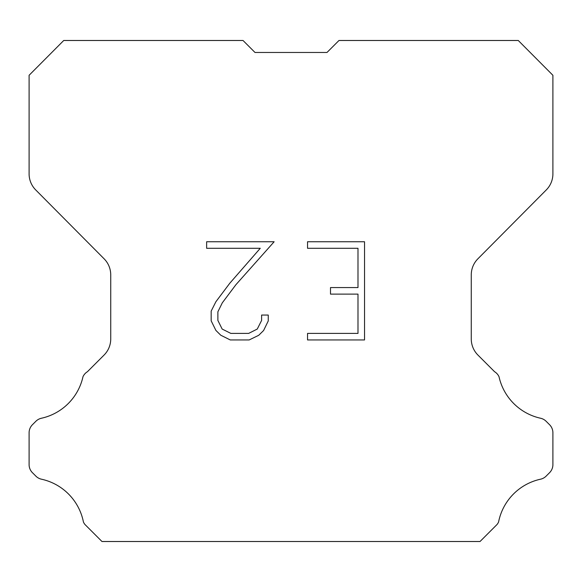 <?xml version="1.0" encoding="UTF-8"?>
<svg xmlns="http://www.w3.org/2000/svg" width="582" height="582" viewBox="0 0 582 582"><rect width="100%" height="100%" fill="white"/><g stroke="black" fill="none" stroke-linecap="round" stroke-linejoin="round"><path stroke-width="0.87" d="M357.988 333.406L357.988 294.121L330.496 294.121L330.496 287.573L357.988 287.573L357.988 248.296L307.543 248.296L307.543 241.748L364.536 241.748L364.536 339.953L307.543 339.953L307.543 333.406L357.988 333.406M268.258 315.051L268.258 320.937L263.595 330.525L258.735 335.29L249.147 339.953L230.283 339.953L220.76 335.217L215.9 330.423L211.171 320.835L211.171 311.115L215.9 301.723L229.774 283.252L260.27 248.296L206.632 248.296L206.632 241.748L274.144 241.748L235.914 284.7L222.295 302.844L217.879 311.807L217.879 320.427L222.164 329.063L230.858 333.406L248.63 333.406L257.266 329.048L261.609 320.427L261.609 315.051L268.258 315.051M255.003 52.467L243.021 40.485L63.736 40.485L29.1 75.282L29.1 173.88A22.771 22.771 0 0 0 35.713 189.928L104.12 258.815A22.771 22.771 0 0 1 110.733 274.857L110.733 338.971A22.771 22.771 0 0 1 104.062 355.071L87.431 371.709A11.385 11.385 0 0 0 82.986 376.7A54.657 54.657 0 0 1 41.438 418.24A11.385 11.385 0 0 0 35.851 421.303L32.432 424.722A11.385 11.385 0 0 0 29.1 432.768L29.1 464.64A11.385 11.385 0 0 0 32.432 472.693L36.171 476.425A11.385 11.385 0 0 0 41.715 479.255A54.657 54.657 0 0 1 83.422 521.996A10.971 10.971 0 0 0 84.994 524.535L101.974 541.515L480.026 541.515L497.006 524.535A10.971 10.971 0 0 0 498.578 521.996A54.657 54.657 0 0 1 540.285 479.255A11.385 11.385 0 0 0 545.829 476.425L549.568 472.693A11.385 11.385 0 0 0 552.9 464.64L552.9 432.768A11.385 11.385 0 0 0 549.568 424.722L546.149 421.303A11.385 11.385 0 0 0 540.562 418.24A54.657 54.657 0 0 1 499.014 376.7A11.385 11.385 0 0 0 494.569 371.709L477.938 355.071A22.771 22.771 0 0 1 471.267 338.971L471.267 274.857A22.771 22.771 0 0 1 477.88 258.815L546.287 189.928A22.771 22.771 0 0 0 552.9 173.88L552.9 75.282L518.264 40.485L338.979 40.485L326.997 52.467L255.003 52.467"/></g></svg>
